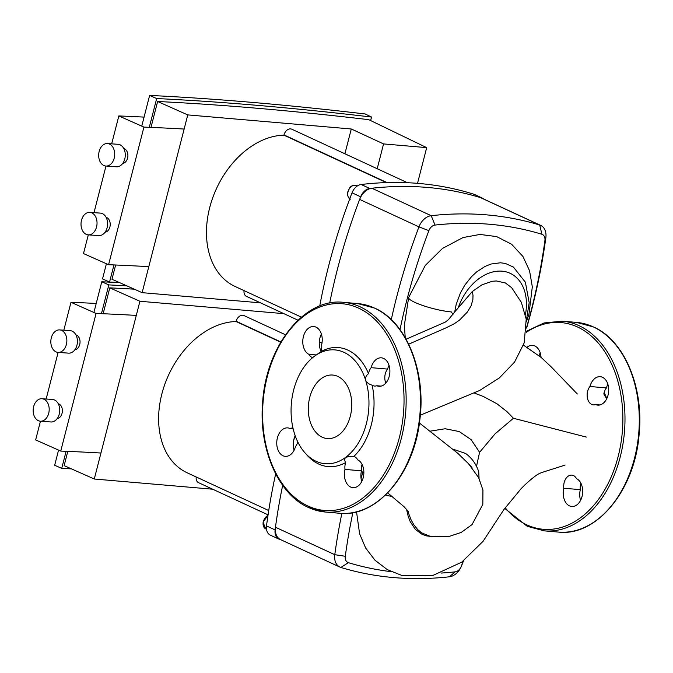 <?xml version="1.0" encoding="UTF-8"?>
<svg xmlns="http://www.w3.org/2000/svg" width="673" height="673" viewBox="0 0 673 673"><rect width="100%" height="100%" fill="white"/><g stroke="black" fill="none" stroke-linecap="round" stroke-linejoin="round"><path stroke-width="1.01" d="M400.014 329.652A476.139 339.461 -65.2 0 1 428.886 230.646A7.512 5.359 -65.2 0 1 435.019 225.06A476.139 339.461 -65.2 0 1 541.858 234.254A7.512 5.359 -65.2 0 1 544.911 240.631A476.139 339.461 -65.2 0 1 526.639 327.263M526.614 328.104A483.651 344.82 114.8 0 0 545.845 237.788A15.033 10.718 114.8 0 0 540.722 225.405A15.033 10.718 114.8 0 0 539.738 225.026A483.651 344.82 114.8 0 0 431.208 215.688A15.033 10.718 114.8 0 0 418.959 226.868A483.651 344.82 114.8 0 0 391.291 319.616M540.722 225.405L481.414 197.955A15.033 10.718 114.8 0 0 480.421 197.576A483.651 344.82 114.8 0 0 371.891 188.238A15.033 10.718 114.8 0 0 359.643 199.418A483.651 344.82 114.8 0 0 329.686 303.069A483.651 344.82 -65.2 0 1 360.644 196.802A11.273 8.042 -65.2 0 1 369.763 188.482A483.651 344.82 -65.2 0 1 482.348 198.173A11.273 8.042 -65.2 0 1 483.037 198.442A11.273 8.042 -65.2 0 1 484.451 199.359M391.291 571.688A476.139 339.461 -65.2 0 1 348.336 562.653A7.512 5.359 -65.2 0 1 345.283 556.277A476.139 339.461 -65.2 0 1 352.871 512.641M361.073 478.57A476.139 339.461 -65.2 0 1 362.797 472.303M341.859 513.398A483.651 344.82 114.8 0 0 334.784 554.695A15.033 10.718 114.8 0 0 339.899 567.078A15.033 10.718 114.8 0 0 340.891 567.457A483.651 344.82 114.8 0 0 449.421 576.795A15.033 10.718 114.8 0 0 461.67 565.614A483.651 344.82 114.8 0 0 463.436 560.903M463.26 561.038A476.139 339.461 -65.2 0 1 461.299 566.262A7.512 5.359 -65.2 0 1 455.175 571.848A476.139 339.461 -65.2 0 1 441.168 573.068M281.062 539.847A483.651 344.82 -65.2 0 1 279.657 539.41A11.273 8.042 -65.2 0 1 278.959 539.14A11.273 8.042 -65.2 0 1 275.114 529.92A483.651 344.82 -65.2 0 1 282.668 485.342A483.651 344.82 114.8 0 0 275.467 527.245A15.033 10.718 114.8 0 0 280.591 539.628L339.899 567.078M294.749 436.752A483.651 344.82 114.8 0 0 293.537 440.975A483.651 344.82 -65.2 0 1 294.749 436.752M123.782 148.548A7.512 5.334 94.1 0 1 127.567 158.155A7.512 5.334 94.1 0 1 122.722 163.404M106.115 217.354A7.512 5.334 94.1 0 1 109.901 226.969A7.512 5.334 94.1 0 1 105.055 232.219M105.897 166.046L116.463 166.795A11.273 8 -85.9 0 0 124.791 158.895A11.273 8 -85.9 0 0 118.061 144.3L107.495 143.551A11.273 8 94.1 0 1 114.225 158.147A11.273 8 94.1 0 1 105.897 166.046A11.273 8 94.1 0 1 99.167 151.45A11.273 8 94.1 0 1 107.495 143.551M88.222 234.852L98.796 235.6A11.273 8 -85.9 0 0 107.125 227.71A11.273 8 -85.9 0 0 100.395 213.114L89.829 212.357A11.273 8 94.1 0 1 96.55 226.952A11.273 8 94.1 0 1 88.222 234.852A11.273 8 94.1 0 1 81.5 220.256A11.273 8 94.1 0 1 89.829 212.357M184.141 129.048A1426.869 250.221 14.4 0 0 143.929 127.104L108.589 264.716L83.502 253.561L88.298 234.86M94.001 212.66L105.972 166.046M111.668 143.845L118.835 115.941A1464.33 256.792 -165.6 0 1 144.072 117.102M108.589 264.716A1426.869 250.221 -165.6 0 1 148.809 266.659M143.929 127.104L118.835 115.941M370.63 120.568L371.538 117.043A1389.207 243.618 14.4 0 0 156.674 98.552L149.288 127.323M113.956 264.935L109.564 282.037A1389.207 243.618 -165.6 0 1 119.348 282.525M157.633 101.497A1389.207 243.618 -165.6 0 1 368.762 119.668L426.69 147.631L383.568 143.921L351.281 128.98L187.767 114.906L157.633 101.497L150.979 127.39M187.767 114.906L142.129 292.662L111.987 279.253L115.647 265.011M106.418 263.749L102.523 278.908L109.564 282.037M156.674 98.552L149.633 95.423L141.751 126.137M149.633 95.423A1399.731 245.468 -165.6 0 1 365.17 113.973L371.538 117.043M344.913 153.781L351.281 128.98M142.129 292.662L260.527 302.85M417.521 183.35L426.69 147.631M377.2 168.721L383.568 143.921M297.979 320.188L246.36 296.297A6.764 4.82 -65.2 0 1 244.072 290.627M386.42 182.602L283.939 135.18A81.181 57.878 114.8 0 0 211.591 201.109A81.181 57.878 114.8 0 0 234.986 286.42L301.386 317.151M283.939 135.18L284.006 134.911A6.764 4.82 -65.2 0 1 291.796 129.199L407.459 182.728M319.734 305.979A483.651 344.82 -65.2 0 1 352.029 192.815A11.273 8.042 -65.2 0 1 361.149 184.495A483.651 344.82 -65.2 0 1 473.733 194.186A11.273 8.042 -65.2 0 1 474.431 194.455L483.037 198.442M580.572 500.375A14.284 9.7 94.9 0 1 580.319 489.658A10.524 7.142 94.9 0 1 580.892 483.214M606.684 398.837L603.841 393.932A10.524 7.142 94.9 0 1 606.44 387.926A14.284 9.7 94.9 0 1 607.87 384.199M539.056 355.739A14.284 9.7 94.9 0 1 540.226 352.888M599.971 404.944L595.613 404.574A14.284 9.7 -85.1 0 0 597.759 405.121A14.284 9.7 -85.1 0 0 608.644 391.728A14.284 9.7 -85.1 0 0 600.215 376.67A14.284 9.7 -85.1 0 0 589.952 386.504A10.524 7.142 -85.1 0 0 587.378 397.81A10.524 7.142 -85.1 0 0 593.401 404.885A10.524 7.142 -85.1 0 0 595.613 404.574M589.952 386.504L606.44 387.926M580.319 489.658L563.823 488.245A14.284 9.7 -85.1 0 0 571.73 506.491A14.284 9.7 -85.1 0 0 582.389 494.899A14.284 9.7 -85.1 0 0 576.584 478.696A10.524 7.142 -85.1 0 0 571.781 475.138A10.524 7.142 -85.1 0 0 563.823 488.245M541.042 357.346A14.284 9.7 -85.1 0 0 532.57 345.358A14.284 9.7 -85.1 0 0 527.001 347.293M606.76 398.685A57.129 38.782 -85.1 0 0 604.169 392.477M75.931 334.902A7.512 5.334 94.1 0 1 79.717 344.517A7.512 5.334 94.1 0 1 74.871 349.767M58.265 403.707A7.512 5.334 94.1 0 1 62.051 413.323A7.512 5.334 94.1 0 1 57.205 418.572M58.046 352.4L68.612 353.148A11.273 8 -85.9 0 0 76.941 345.257A11.273 8 -85.9 0 0 70.211 330.662L59.645 329.905A11.273 8 94.1 0 1 66.375 344.5A11.273 8 94.1 0 1 58.046 352.4A11.273 8 94.1 0 1 51.316 337.804A11.273 8 94.1 0 1 59.645 329.905M40.38 421.205L50.946 421.963A11.273 8 -85.9 0 0 59.274 414.063A11.273 8 -85.9 0 0 52.544 399.468L41.978 398.719A11.273 8 94.1 0 1 48.708 413.315A11.273 8 94.1 0 1 40.38 421.205A11.273 8 94.1 0 1 33.65 406.618A11.273 8 94.1 0 1 41.978 398.719M136.291 315.401A1426.869 250.221 14.4 0 0 96.079 313.458L60.747 451.078L35.652 439.915L40.456 421.214M46.151 399.013L58.122 352.408M63.817 330.207L70.985 302.295A1464.33 256.792 -165.6 0 1 96.222 303.456M60.747 451.078A1426.869 250.221 -165.6 0 1 100.958 453.022M96.079 313.458L70.985 302.295M66.105 451.297L61.714 468.4A1389.207 243.618 -165.6 0 1 71.498 468.888M126.776 285.832A1389.207 243.618 14.4 0 0 108.824 284.906L101.438 313.677M103.137 313.753L109.783 287.859A1389.207 243.618 -165.6 0 1 134.28 289.171M283.863 313.652L139.925 301.26L94.279 479.016L64.145 465.615L67.796 451.364M58.568 450.111L54.673 465.27L61.714 468.4M108.824 284.906L101.783 281.777L93.9 312.491M101.783 281.777A1399.731 245.468 -165.6 0 1 119.744 282.702M94.279 479.016L212.685 489.204M139.925 301.26L109.783 287.859M268.064 514.837L198.51 482.65A6.764 4.82 -65.2 0 1 196.222 476.98M280.742 342.204L236.088 321.534A81.181 57.878 114.8 0 0 163.741 387.463A81.181 57.878 114.8 0 0 187.136 472.774L268.729 510.538M236.088 321.534L236.156 321.265A6.764 4.82 -65.2 0 1 243.946 315.553L285.495 334.775M278.959 539.14L270.344 535.153A11.273 8.042 -65.2 0 1 266.5 525.933A483.651 344.82 -65.2 0 1 275.661 473.868M478.73 471.689L479.075 478.486M452.954 449.16L465.565 453.434C471.723 457.876 476.122 463.991 478.755 471.765M420.322 415.191L479.656 390.475L499.366 377.906L514.567 362.091L524.183 342.894L526.21 319.204L521.365 302.387L511.682 287.724L505.44 282.98L496.371 280.952L492.173 281.289L482.087 284.746L472.311 291.502L454.704 311.936L456.201 304.373L460.467 292.848L464.791 285.192L471.521 276.662L476.711 271.842L484.939 266.474L491.13 264.009L500.476 262.781L505.398 263.454L513.415 267.08L525.377 282.206L529.18 302.707L526.362 320.55M451.373 311.936L452.963 314.484L451.373 311.936A26.609 4.669 -165.6 0 1 423.124 305.618A26.609 4.669 -165.6 0 1 408.671 297.449L404.364 325.177L405.222 337.636M474.213 393.024L483.357 396.481L497.019 403.834L506.954 411.607L513.423 418.269L495.034 433.883L479.588 452.323L471.1 439.629L459.289 431.578L445.181 428.743L429.946 431.208M419.422 422.989L457.876 453.375L468.458 463.655L478.612 477.594L482.936 490.079L482.827 504.338L472.084 524.536L461.198 532.452L448.698 536.574L429.971 536.255L421.601 532.831L417.782 529.685L413.828 524.78L410.959 519.598L407.468 510.294M476.501 466.355L479.588 452.323M586.309 437.08L513.423 418.269M406.526 509.217L408.124 516.115L410.219 521.659L415.317 529.34L421.971 534.295L426.606 535.91L430.913 536.423M454.704 311.936L448.571 319.515M406.105 339.192L445.223 322.14L448.142 319.919M322.216 437.198A31.867 21.637 94.9 0 1 308.949 401.142A31.867 21.637 94.9 0 1 332.748 375.054A31.867 21.637 94.9 0 1 337.821 376.417A31.867 21.637 94.9 0 1 351.096 412.465A31.867 21.637 94.9 0 1 327.288 438.56A31.867 21.637 94.9 0 1 322.216 437.198M297.794 441.959A10.524 7.142 94.9 0 1 295.523 446.51A14.284 9.7 94.9 0 1 285.259 456.344A14.284 9.7 94.9 0 1 276.822 441.286A14.284 9.7 94.9 0 1 287.708 427.893A14.284 9.7 94.9 0 1 289.853 428.449A10.524 7.142 94.9 0 1 292.065 428.129A10.524 7.142 94.9 0 1 293.033 428.314M312.6 357.657A10.524 7.142 94.9 0 1 308.89 354.318A14.284 9.7 94.9 0 1 303.086 338.124A14.284 9.7 94.9 0 1 313.736 326.523A14.284 9.7 94.9 0 1 321.644 344.778A10.524 7.142 94.9 0 1 320.928 351.659L313.534 356.909A57.129 38.782 -85.1 0 0 294.421 433.429A57.129 38.782 -85.1 0 0 305.248 453.156A57.129 38.782 -85.1 0 0 345.838 457.219L351.895 456.218L353.805 456.462A59.729 40.548 -85.1 0 0 372.119 385.158C369.04 384.359 366.869 382.701 365.616 380.186C365.254 377.536 366.221 375.366 368.518 373.683A59.729 40.548 -85.1 0 0 320.928 351.659M368.518 373.683A10.524 7.142 94.9 0 1 371.117 367.668A14.284 9.7 94.9 0 1 381.381 357.834A14.284 9.7 94.9 0 1 389.818 372.892A14.284 9.7 94.9 0 1 378.933 386.294A14.284 9.7 94.9 0 1 376.779 385.738A10.524 7.142 94.9 0 1 374.567 386.05A10.524 7.142 94.9 0 1 372.119 385.158M353.805 456.462A10.524 7.142 94.9 0 1 357.75 459.869A14.284 9.7 94.9 0 1 363.555 476.055A14.284 9.7 94.9 0 1 352.904 487.656A14.284 9.7 94.9 0 1 344.997 469.409A10.524 7.142 94.9 0 1 345.703 462.519C344.34 460.559 344.391 458.793 345.838 457.219A57.129 38.782 -85.1 0 0 365.616 380.186A57.129 38.782 -85.1 0 0 314.207 356.396A57.129 38.782 -85.1 0 0 313.534 356.909M305.248 453.156L307.418 455.554A59.729 40.548 -85.1 0 0 345.703 462.519M289.853 428.449L293.134 428.726M295.203 435.751A14.284 9.7 -85.1 0 0 294.093 450.237M389.036 365.363A14.284 9.7 -85.1 0 0 387.606 369.09L371.117 367.668M387.606 369.09A10.524 7.142 -85.1 0 0 385.839 383.046M376.779 385.738L381.137 386.109M362.057 464.378A10.524 7.142 -85.1 0 0 361.485 470.822A14.284 9.7 -85.1 0 0 361.738 481.548M344.997 469.409L361.485 470.822M316.209 354.94L308.89 354.318M321.391 334.052A14.284 9.7 -85.1 0 0 321.08 351.222M371.891 188.238L431.208 215.688L435.019 225.06M541.858 234.254L539.738 225.026L480.421 197.576M359.643 199.418L418.959 226.868L428.886 230.646M544.911 240.631L545.845 237.788M275.467 527.245L334.784 554.695L345.283 556.277M461.299 566.262L461.67 565.614M340.891 567.457L348.336 562.653M455.175 571.848L449.421 576.795M349.758 198.821A7.512 5.359 -65.2 0 1 348.017 191.872A7.512 5.359 -65.2 0 1 356.673 185.529C349.809 184.579 349.565 188.474 347.84 191.738C346.713 194.203 347.554 196.684 350.364 199.166M284.006 134.911L387.025 182.585M473.733 194.186L482.348 198.173M369.763 188.482L361.149 184.495M352.029 192.815L360.644 196.802M321.98 343.112L319.305 341.867M558.523 532.091A105.232 71.447 -85.1 0 0 637.129 445.947A105.232 71.447 -85.1 0 0 593.308 326.901A105.232 71.447 -85.1 0 0 576.568 322.409L562.275 321.172A105.232 71.447 94.9 0 1 579.016 325.673A105.232 71.447 94.9 0 1 622.828 444.71A105.232 71.447 94.9 0 1 544.23 530.862L558.523 532.091C596.623 536.675 634.631 490.348 639.056 435.103C644.196 387.816 624.485 340.437 593.578 326.969L576.568 322.409M505.187 507.804A103.726 70.421 -85.1 0 0 526.757 524.839A103.726 70.421 -85.1 0 0 618.159 456.471A103.726 70.421 -85.1 0 0 577.552 327.011A103.726 70.421 -85.1 0 0 526.32 332.336M266.491 529.23L265.709 528.869A7.512 5.359 -65.2 0 1 263.193 522.383A7.512 5.359 -65.2 0 1 267.972 515.459M236.156 321.265L280.885 341.968M275.114 529.92L266.5 525.933M469.081 464.336A46.302 33.011 -65.2 0 1 472.11 467.878M458.582 306.838A46.302 33.011 -65.2 0 1 502.815 271.253A46.302 33.011 -65.2 0 1 525.428 314.56M472.311 291.502L473.01 295.363L472.875 299.519L471.108 305.82L467.272 312.154L459.449 320.18L454.182 323.789L446.115 327.818L408.696 344.181M392.098 496.531A26.609 4.669 -165.6 0 1 385.57 495.017M360.181 306.838A105.232 71.447 -85.1 0 0 343.44 302.337C304.49 297.592 265.852 346.174 262.621 402.715C258.651 448.933 278.26 494.285 308.394 507.459L325.396 512.027A105.232 71.447 -85.1 0 0 403.993 425.883A105.232 71.447 -85.1 0 0 360.181 306.838M307.923 506.003A103.726 70.421 94.9 0 1 267.307 376.544A103.726 70.421 94.9 0 1 358.717 308.175A103.726 70.421 94.9 0 1 399.325 437.635A103.726 70.421 94.9 0 1 307.923 506.003M343.44 302.337L357.733 303.573A105.232 71.447 94.9 0 1 374.474 308.066A105.232 71.447 94.9 0 1 418.295 427.111A105.232 71.447 94.9 0 1 339.688 513.263L325.396 512.027A105.232 71.447 -85.1 0 1 308.655 507.535M357.456 185.891L356.673 185.529M321.341 350.254L320.457 349.851M504.75 508.401L527.22 526.294L544.23 530.862M526.421 331.284L544.028 322.964L562.275 321.172M265.709 528.869L263.034 522.147L267.997 515.325M361.409 471.15L363.857 473.178M387.698 492.905L404.019 506.702L408.721 511.875M577.333 393.983L551.17 366.852L541.269 357.531L523.468 345.14M356.539 511.842L359.592 533.782L365.658 548.024L375.029 560.281L387.32 569.636L401.697 575.398L432.68 575.558L461.72 562.165L483.029 541.361L503.942 509.486L519.018 491.248C521.802 487.235 534.236 475.979 538.888 473.792C540.899 472.463 555.267 468.442 565.076 465.026M408.671 297.449L425.286 265.431L442.514 248.421L463.024 237.552L479.95 234.44L496.624 236.593L511.547 244.198L522.929 256.447L529.558 270.765L532.309 286.816L528.953 314.198L526.454 321.568M357.733 303.573L374.743 308.141C406.484 321.913 426.27 371.471 419.834 419.834C414.215 473.649 376.905 517.663 339.688 513.263"/></g></svg>
